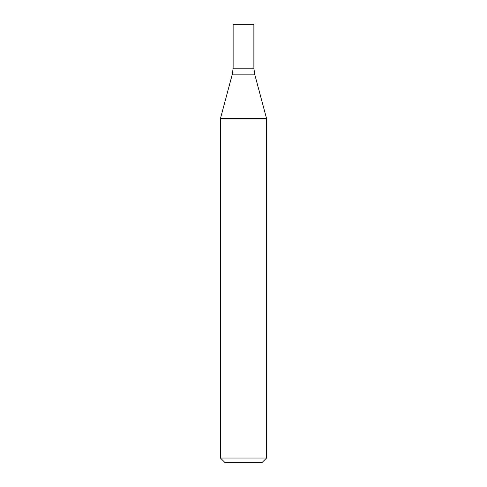 <?xml version="1.0" encoding="UTF-8"?>
<svg xmlns="http://www.w3.org/2000/svg" width="487" height="487" viewBox="0 0 487 487"><rect width="100%" height="100%" fill="white"/><g stroke="black" fill="none" stroke-linecap="round" stroke-linejoin="round"><path stroke-width="0.73" d="M243.5 458.036L266.566 458.036L266.566 118.566L220.434 118.566L220.434 458.036L243.5 458.036M220.434 458.036L225.043 462.65L261.957 462.65L266.566 458.036M266.566 118.566L254.664 74.152L253.879 68.18L233.121 68.18L232.336 74.152L220.434 118.566M253.879 68.18L233.121 68.18L233.121 24.35L253.879 24.35L253.879 68.18M254.664 74.152L232.336 74.152"/></g></svg>
